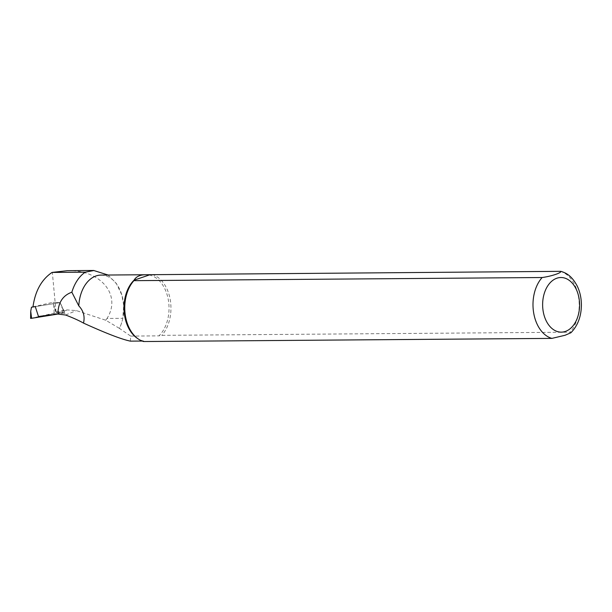 <?xml version="1.0" encoding="UTF-8"?>
<svg xmlns="http://www.w3.org/2000/svg" width="612" height="612" viewBox="0 0 612 612"><rect width="100%" height="100%" fill="white"/><g stroke="black" fill="none" stroke-linecap="round" stroke-linejoin="round"><path stroke-width="0.46" stroke-dasharray="3.06 2.29" d="M108.11 275.033L116.349 283.44L121.834 295.038L123.693 305.281A33.278 22.522 -90.4 0 1 122.086 321.3A33.278 22.522 -90.4 0 1 119.378 328.346L105.761 320.244L76.37 310.582L67.182 309.924L55.707 311.982L61.705 312.181L65.079 313.245L59.448 313.115L38.48 316.488M32.979 306.903L52.884 302.366L55.707 311.982M56.029 311.913L52.326 272.317M101.026 275.086A33.278 22.522 -90.4 0 1 121.887 295.114A33.278 22.522 -90.4 0 1 123.693 305.281L122.805 318.332A33.622 22.759 89.6 0 1 122.048 321.43A33.622 22.759 89.6 0 1 119.447 328.277M130.387 341.136L130.685 336.087L119.378 328.346M105.761 320.244L107.031 318.447L122.805 318.332M67.404 270.672C100.735 269.693 121.803 295.083 107.031 318.447M143.659 341.534L143.812 341.029L142.191 341.045M143.812 341.029A33.278 22.522 -90.4 0 1 137.088 338.161M149.206 275.002A33.278 22.522 -90.4 0 1 168.43 300.538A33.278 22.522 -90.4 0 1 158.952 335.866L161.805 335.345L570.04 332.201L570.935 332.729M130.685 336.087L158.952 335.866M152.051 274.474A34.134 23.103 -90.4 0 1 170.335 300.339A34.134 23.103 -90.4 0 1 161.805 335.345M30.6 318.401L56.373 312.648L52.793 302.366L60.144 302.611L35.289 306.612L60.144 302.611L65.079 313.245M56.373 312.648L64.359 312.908L60.144 302.611L52.884 302.366M64.359 312.908L57.826 314.071M32.979 306.88L52.793 302.366M67.182 309.924L61.705 312.181M65.629 315.019L76.37 310.582M560.286 271.338A34.134 23.103 -90.4 0 1 578.569 297.195A34.134 23.103 -90.4 0 1 570.04 332.201M59.448 313.115L56.931 314.155M54.131 313.007L53.856 305.985M62.692 313.29L61.835 306.252L64.398 312.923M31.005 318.278L30.722 311.256"/><path stroke-width="0.92" d="M57.895 314.071L65.629 315.019C73.119 317.88 79.078 320.573 83.5 323.09C85.045 316.519 83.484 310.789 78.81 305.901L71.856 292.199C62.715 295.481 58.064 302.772 57.895 314.071L38.48 316.488L35.289 306.612L32.979 306.903C35.159 291.06 41.517 279.569 52.051 272.432L67.404 270.672L93.85 270.466M71.856 292.199A39.765 26.913 -90.4 0 1 85.252 272.179L93.85 270.527L108.11 275.033M52.051 272.432L85.252 272.179M83.5 323.09C105.96 333.303 121.589 339.323 130.387 341.136L142.191 341.045M78.81 305.901A33.278 22.522 -90.4 0 1 101.026 275.086L145.342 274.742C139.896 274.834 136.139 276.639 134.066 280.166L133.913 280.663L542.148 277.519C551.366 276.349 562.956 272.386 560.286 271.338L145.342 274.742M561.051 271.399C566.59 273.09 571.761 275.928 577.177 285.957C579.931 291.672 581.339 297.929 581.4 304.73C581.339 316.289 577.843 325.63 570.919 332.744L565.075 335.269L551.894 338.39L143.659 341.534A34.134 23.103 -90.4 0 1 138.19 338.918L137.088 338.161A33.278 22.522 -90.4 0 1 124.052 310.368A33.278 22.522 -90.4 0 1 134.066 280.166L149.206 275.002M138.19 338.918A34.134 23.103 -90.4 0 1 133.913 280.663M561.043 271.407L560.286 271.338M57.826 314.071L31.579 318.301L30.722 311.256L31.48 307.224L32.979 306.88M35.289 306.612L31.48 307.224M30.722 311.256L30.6 318.401L31.579 318.301M551.894 338.39A34.134 23.103 -90.4 0 1 533.61 312.525A34.134 23.103 -90.4 0 1 542.148 277.519M565.381 331.436A27.311 18.482 -90.4 0 1 543.41 296.828A27.311 18.482 -90.4 0 1 574.561 286.209A27.311 18.482 -90.4 0 1 565.381 331.436"/></g></svg>
